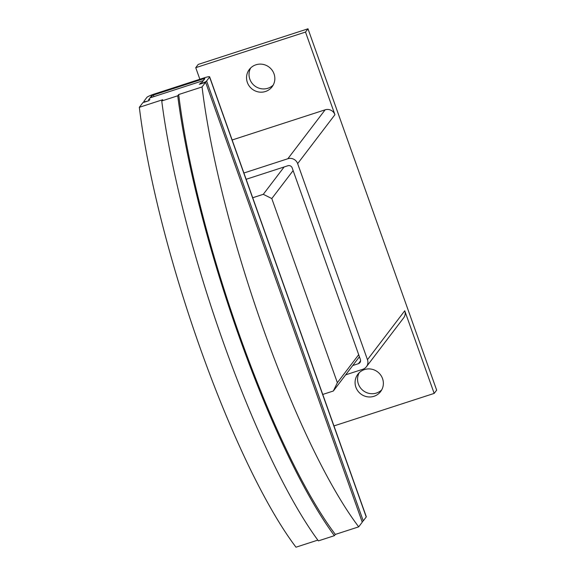 <?xml version="1.0" encoding="UTF-8"?>
<svg xmlns="http://www.w3.org/2000/svg" width="576" height="576" viewBox="0 0 576 576"><rect width="100%" height="100%" fill="white"/><g stroke="black" fill="none" stroke-linecap="round" stroke-linejoin="round"><path stroke-width="0.86" d="M265.45 91.505A14.306 13.874 37.3 0 1 249.329 86.177A14.306 13.874 37.3 0 1 249.307 69.48A14.306 13.874 37.3 0 1 255.938 64.793A14.306 13.874 37.3 0 1 272.052 70.121A14.306 13.874 37.3 0 1 272.074 86.825A14.306 13.874 37.3 0 1 265.45 91.505M250.675 67.939A14.306 13.874 -142.7 0 0 252.468 83.75A14.306 13.874 -142.7 0 0 267.934 88.243A14.306 13.874 -142.7 0 0 273.19 85.097M373.975 396.295A14.306 13.874 37.3 0 1 357.862 390.967A14.306 13.874 37.3 0 1 357.84 374.27A14.306 13.874 37.3 0 1 364.464 369.583A14.306 13.874 37.3 0 1 380.585 374.911A14.306 13.874 37.3 0 1 380.599 391.608A14.306 13.874 37.3 0 1 373.975 396.295M359.208 372.73A14.306 13.874 -142.7 0 0 361.001 388.541A14.306 13.874 -142.7 0 0 376.459 393.034A14.306 13.874 -142.7 0 0 381.722 389.887M246.139 179.287L287.906 165.737A3.37 3.269 37.3 0 1 292.162 167.861L360.41 359.532A3.37 3.269 37.3 0 1 358.394 363.694L352.75 365.522M243.9 173.009L287.863 158.738A7.74 7.51 37.3 0 1 297.648 163.627L367.466 359.698A7.74 7.51 37.3 0 1 362.83 369.266L345.658 374.839M232.142 139.99L325.145 109.814A7.74 7.51 37.3 0 1 334.93 114.703L297.648 163.627M199.858 79.243L195.739 67.68L305.503 32.062L307.987 28.8L436.658 390.146L434.174 393.408L404.748 310.774A7.74 7.51 37.3 0 1 403.697 317.808L366.415 366.732M434.174 393.408L333.965 425.923M307.987 28.8L198.223 64.418L195.739 67.68M305.503 32.062L334.93 114.703M358.704 526.846L335.34 534.427L334.382 535.687A302.998 61.265 -108 0 1 177.739 95.789L178.697 94.529L202.061 86.947A298.958 60.451 72 0 0 358.704 526.846L362.254 522.187L205.61 82.289L199.339 84.326A6.732 0.914 160.4 0 0 206.604 80.986L209.592 77.069L366.228 516.974A6.732 0.914 -19.6 0 0 366.3 516.751L209.657 76.846A6.732 0.914 160.4 0 1 209.592 77.069M200.088 83.347L201.902 82.512L200.088 83.347M334.382 535.687L318.391 540.878A302.998 61.265 72 0 1 161.748 100.973L162.706 99.72L139.342 107.302L142.891 102.643L149.162 100.606A6.732 0.914 160.4 0 1 143.813 101.556A6.732 0.914 160.4 0 1 143.885 101.333L146.866 97.423A6.732 0.914 160.4 0 1 154.13 94.082L204.314 77.803A6.732 0.914 160.4 0 1 209.657 76.846M317.822 540.115L295.985 547.2A298.958 60.451 -108 0 1 139.342 107.302M203.393 80.554L150.077 97.855L148.586 99.806L149.904 99.626L148.622 99.9M177.739 95.789L161.748 100.973M205.61 82.289L202.061 86.947M335.34 534.427A298.958 60.451 -108 0 1 178.697 94.529M148.586 99.806L151.567 95.897L153.389 95.062L203.566 78.775L204.883 78.595L201.902 82.512M362.088 521.719A6.732 0.914 -19.6 0 0 363.247 520.884L366.228 516.974M252.713 197.748L263.29 194.314L271.8 198.562L337.363 382.694L333.331 391.01L322.754 394.445M293.126 170.575L271.8 198.562M284.134 166.961L263.29 194.314M358.69 354.708L337.363 382.694M359.424 356.767L333.331 391.01M360.598 360.799L358.394 363.694M325.145 109.814L287.863 158.738M404.748 310.774L367.466 359.698M151.567 95.897L152.042 97.214M206.604 80.986L363.247 520.884M153.389 95.062L153.936 96.602M203.566 78.775L203.94 79.834M143.813 101.556L144.065 102.262"/></g></svg>
